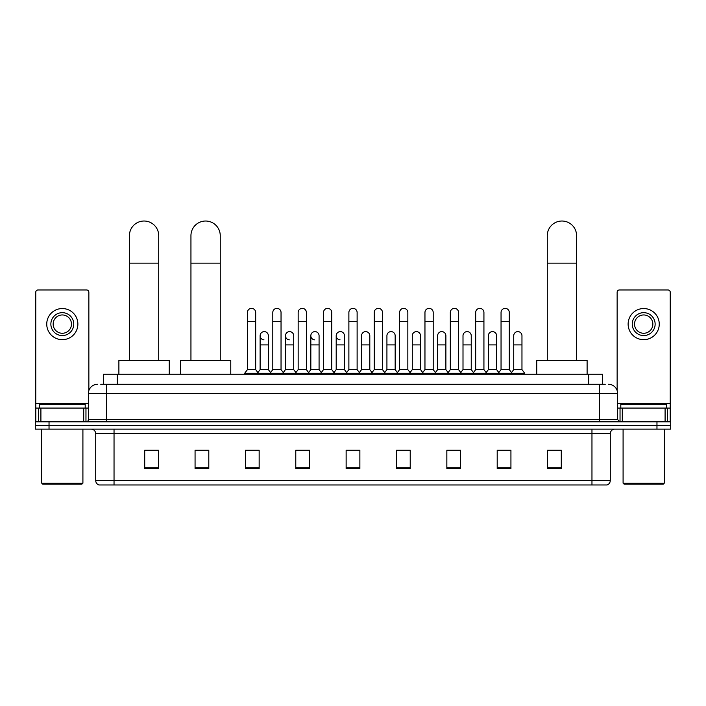 <?xml version="1.0" encoding="UTF-8"?>
<svg xmlns="http://www.w3.org/2000/svg" width="706" height="706" viewBox="0 0 706 706"><rect width="100%" height="100%" fill="white"/><g stroke="black" fill="none" stroke-linecap="round" stroke-linejoin="round"><path stroke-width="1.06" d="M103.517 384.267L103.517 374.198L602.483 374.198L602.483 384.267M100.976 384.267L605.236 384.267M100.764 384.267L106.712 384.267L106.712 393.418L88.4 393.418L88.4 419.514A2.286 2.286 0 0 1 86.114 421.809M97.56 384.267A9.152 9.152 0 0 0 88.4 393.418M608.44 384.267A9.152 9.152 0 0 1 617.6 393.418L617.6 419.514L619.886 421.809M49.032 421.809L35.3 421.809L35.3 425.471L49.032 425.471L35.3 425.471L35.3 429.133L49.032 429.133L49.032 425.471L656.968 425.471L49.032 425.471L49.032 421.809L656.968 421.809L656.968 425.471L670.7 425.471L656.968 425.471L656.968 429.133L49.032 429.133M656.968 429.133L670.7 429.133L670.7 421.809L656.968 421.809M610.275 480.583C610.143 482.78 609.049 484.245 606.975 484.978L591.963 484.978L591.963 480.583L610.275 480.583L610.275 433.705A4.58 4.58 0 0 1 614.847 429.133M591.963 484.978L99.025 484.978A4.58 4.58 0 0 1 95.725 480.583L95.725 433.705C95.46 430.925 93.933 429.398 91.153 429.133M561.288 468.546L561.288 450.234L547.556 450.234L547.556 468.546L561.288 468.546M510.932 468.546L510.932 450.234L497.2 450.234L497.2 468.546L510.932 468.546M460.577 468.546L460.577 450.234L446.845 450.234L446.845 468.546L460.577 468.546M410.221 468.546L410.221 450.234L396.49 450.234L396.49 468.546L410.221 468.546M158.444 468.546L158.444 450.234L144.712 450.234L144.712 468.546L158.444 468.546M208.799 468.546L208.799 450.234L195.068 450.234L195.068 468.546L208.799 468.546M259.155 468.546L259.155 450.234L245.423 450.234L245.423 468.546L259.155 468.546M309.51 468.546L309.51 450.234L295.779 450.234L295.779 468.546L309.51 468.546M359.866 468.546L359.866 450.234L346.134 450.234L346.134 468.546L359.866 468.546M449.863 450.322L459.024 450.322M500.589 450.322L509.741 450.322M297.703 450.322L306.854 450.322M246.976 450.322L256.137 450.322M399.146 450.322L408.297 450.322M348.42 450.322L357.58 450.322M208.799 450.322L195.068 450.322M158.444 450.322L144.712 450.322M561.288 450.322L547.556 450.322M83.714 421.809L83.714 408.068L40.904 408.068L40.904 421.809M88.859 390.559L88.859 292.249A2.286 2.286 0 0 0 86.573 289.963L38.045 289.963A2.286 2.286 0 0 0 35.759 292.249L35.759 408.068L40.904 408.068M83.714 408.068L88.4 408.068M35.759 421.809L35.759 408.068M62.313 312.67A11.446 11.446 0 0 0 50.867 324.116A11.446 11.446 0 0 0 62.313 335.562A11.446 11.446 0 0 0 73.751 324.116A11.446 11.446 0 0 0 62.313 312.67M62.313 314.955A9.152 9.152 0 0 0 53.153 324.116A9.152 9.152 0 0 0 62.313 333.267A9.152 9.152 0 0 0 71.465 324.116A9.152 9.152 0 0 0 62.313 314.955M62.313 339.674A15.567 15.567 0 0 0 77.872 324.116A15.567 15.567 0 0 0 62.313 308.548A15.567 15.567 0 0 0 46.746 324.116A15.567 15.567 0 0 0 62.313 339.674M81.993 484.06L42.625 484.06L41.707 483.151L82.911 483.151L81.993 484.06M41.707 429.133L41.707 483.151M82.911 429.133L82.911 483.151M85.197 408.068L85.197 404.406L39.421 404.406L39.421 408.068M129.419 360.466L129.419 235.672A14.649 14.649 0 0 1 144.068 221.022A14.649 14.649 0 0 1 158.718 235.672A14.649 14.649 0 0 0 144.068 221.022M158.718 360.466L158.718 235.672M169.246 374.198L169.246 360.466L118.89 360.466L118.89 374.198M190.947 360.466L190.947 235.672A14.649 14.649 0 0 1 205.596 221.022A14.649 14.649 0 0 1 220.246 235.672A14.649 14.649 0 0 0 205.596 221.022M220.246 360.466L220.246 235.672M230.774 374.198L230.774 360.466L180.418 360.466L180.418 374.198M547.282 360.466L547.282 235.672A14.649 14.649 0 0 1 561.932 221.022A14.649 14.649 0 0 1 576.581 235.672A14.649 14.649 0 0 0 561.932 221.022M576.581 360.466L576.581 235.672M587.11 374.198L587.11 360.466L536.754 360.466L536.754 374.198M247.435 321.645L255.678 321.645L255.678 369.617L247.435 369.617L247.435 312.484A4.121 4.121 0 0 1 251.813 308.372A4.121 4.121 0 0 1 255.678 312.484A4.121 4.121 0 0 0 251.813 308.372M247.435 369.617L244.691 373.28L244.691 374.198M255.678 369.617L258.422 373.28L244.691 373.28M272.798 369.617L272.798 321.645L281.041 321.645L281.041 369.617L272.798 369.617L270.054 373.28L258.422 373.28L258.422 374.198M272.798 321.645L272.798 312.484A4.121 4.121 0 0 1 277.176 308.372A4.121 4.121 0 0 1 281.041 312.484A4.121 4.121 0 0 0 277.176 308.372M281.041 369.617L283.786 373.28L270.054 373.28L270.054 374.198M298.161 369.617L298.161 321.645L306.395 321.645L306.395 369.617L298.161 369.617L295.408 373.28L283.786 373.28L283.786 374.198M298.161 321.645L298.161 312.484A4.121 4.121 0 0 1 302.539 308.372A4.121 4.121 0 0 1 306.395 312.484A4.121 4.121 0 0 0 302.539 308.372M306.395 369.617L309.149 373.28L295.408 373.28L295.408 374.198M323.516 369.617L323.516 321.645L331.758 321.645L331.758 369.617L323.516 369.617L320.771 373.28L309.149 373.28L309.149 374.198M323.516 321.645L323.516 312.484A4.121 4.121 0 0 1 327.902 308.372A4.121 4.121 0 0 1 331.758 312.484A4.121 4.121 0 0 0 327.902 308.372M331.758 369.617L334.503 373.28L320.771 373.28L320.771 374.198M348.879 369.617L348.879 321.645L357.121 321.645L357.121 369.617L348.879 369.617L346.134 373.28L334.503 373.28L334.503 374.198M348.879 321.645L348.879 312.484A4.121 4.121 0 0 1 353.256 308.372A4.121 4.121 0 0 1 357.121 312.484A4.121 4.121 0 0 0 353.256 308.372M357.121 369.617L359.866 373.28L346.134 373.28L346.134 374.198M374.242 369.617L374.242 321.645L382.484 321.645L382.484 369.617L374.242 369.617L371.497 373.28L359.866 373.28L359.866 374.198M374.242 321.645L374.242 312.484A4.121 4.121 0 0 1 378.619 308.372A4.121 4.121 0 0 1 382.484 312.484A4.121 4.121 0 0 0 378.619 308.372M382.484 369.617L385.229 373.28L371.497 373.28L371.497 374.198M399.605 369.617L399.605 321.645L407.839 321.645L407.839 369.617L399.605 369.617L396.851 373.28L385.229 373.28L385.229 374.198M399.605 321.645L399.605 312.484A4.121 4.121 0 0 1 403.982 308.372A4.121 4.121 0 0 1 407.839 312.484A4.121 4.121 0 0 0 403.982 308.372M407.839 369.617L410.592 373.28L396.851 373.28L396.851 374.198M424.959 369.617L424.959 321.645L433.202 321.645L433.202 369.617L424.959 369.617L422.214 373.28L410.592 373.28L410.592 374.198M424.959 321.645L424.959 312.484A4.121 4.121 0 0 1 429.345 308.372A4.121 4.121 0 0 1 433.202 312.484A4.121 4.121 0 0 0 429.345 308.372M433.202 369.617L435.946 373.28L422.214 373.28L422.214 374.198M450.322 369.617L450.322 321.645L458.565 321.645L458.565 369.617L450.322 369.617L447.578 373.28L435.946 373.28L435.946 374.198M450.322 321.645L450.322 312.484A4.121 4.121 0 0 1 454.699 308.372A4.121 4.121 0 0 1 458.565 312.484A4.121 4.121 0 0 0 454.699 308.372M458.565 369.617L461.309 373.28L447.578 373.28L447.578 374.198M475.685 369.617L475.685 321.645L483.928 321.645L483.928 369.617L475.685 369.617L472.941 373.28L461.309 373.28L461.309 374.198M475.685 321.645L475.685 312.484A4.121 4.121 0 0 1 480.062 308.372A4.121 4.121 0 0 1 483.928 312.484A4.121 4.121 0 0 0 480.062 308.372M483.928 369.617L486.672 373.28L472.941 373.28L472.941 374.198M501.048 369.617L501.048 321.645L509.291 321.645L509.291 369.617L501.048 369.617L498.304 373.28L486.672 373.28L486.672 374.198M501.048 321.645L501.048 312.484A4.121 4.121 0 0 1 505.425 308.372A4.121 4.121 0 0 1 509.291 312.484A4.121 4.121 0 0 0 505.425 308.372M509.291 369.617L512.035 373.28L498.304 373.28L498.304 374.198M521.963 369.617L521.963 344.899L513.73 344.899L513.73 369.617L521.963 369.617L524.717 373.28L512.035 373.28L512.035 374.198M263.973 339.851A4.121 4.121 0 0 1 260.117 335.738A4.121 4.121 0 0 1 264.494 331.626A4.121 4.121 0 0 1 268.359 335.738L268.359 344.899L260.117 344.899L260.117 335.738M268.359 344.899L268.359 369.617L260.117 369.617L260.117 344.899M260.117 369.617L257.893 372.574M268.359 369.617L270.575 372.574M289.336 339.851A4.121 4.121 0 0 1 285.48 335.738A4.121 4.121 0 0 1 289.857 331.626A4.121 4.121 0 0 1 293.714 335.738L293.714 344.899L285.48 344.899L285.48 335.738M293.714 344.899L293.714 369.617L285.48 369.617L285.48 344.899M285.48 369.617L283.256 372.574M293.714 369.617L295.938 372.574M314.7 339.851A4.121 4.121 0 0 1 310.834 335.738A4.121 4.121 0 0 1 315.22 331.626A4.121 4.121 0 0 1 319.077 335.738L319.077 344.899L310.834 344.899L310.834 335.738M319.077 344.899L319.077 369.617L310.834 369.617L310.834 344.899M310.834 369.617L308.619 372.574M319.077 369.617L321.301 372.574M340.063 339.851A4.121 4.121 0 0 1 336.197 335.738A4.121 4.121 0 0 1 340.574 331.626A4.121 4.121 0 0 1 344.44 335.738L344.44 344.899L336.197 344.899L336.197 335.738M344.44 344.899L344.44 369.617L336.197 369.617L336.197 344.899M336.197 369.617L333.982 372.574M344.44 369.617L346.664 372.574M361.56 335.738A4.121 4.121 0 0 1 365.937 331.626A4.121 4.121 0 0 1 369.803 335.738L369.803 344.899L361.56 344.899L361.56 335.738M369.803 344.899L369.803 369.617L361.56 369.617L361.56 344.899M361.56 369.617L359.336 372.574M369.803 369.617L372.018 372.574M386.923 335.738A4.121 4.121 0 0 1 391.3 331.626A4.121 4.121 0 0 1 395.166 335.738L395.166 344.899L386.923 344.899L386.923 335.738M395.166 344.899L395.166 369.617L386.923 369.617L386.923 344.899M386.923 369.617L384.699 372.574M395.166 369.617L397.381 372.574M412.286 335.738A4.121 4.121 0 0 1 416.664 331.626A4.121 4.121 0 0 1 420.52 335.738L420.52 344.899L412.286 344.899L412.286 335.738M420.52 344.899L420.52 369.617L412.286 369.617L412.286 344.899M412.286 369.617L410.062 372.574M420.52 369.617L422.744 372.574M437.641 335.738A4.121 4.121 0 0 1 442.027 331.626A4.121 4.121 0 0 1 445.883 335.738L445.883 344.899L437.641 344.899L437.641 335.738M445.883 344.899L445.883 369.617L437.641 369.617L437.641 344.899M437.641 369.617L435.425 372.574M445.883 369.617L448.107 372.574M463.004 335.738A4.121 4.121 0 0 1 467.381 331.626A4.121 4.121 0 0 1 471.246 335.738L471.246 344.899L463.004 344.899L463.004 335.738M471.246 344.899L471.246 369.617L463.004 369.617L463.004 344.899M463.004 369.617L460.789 372.574M471.246 369.617L473.461 372.574M488.367 335.738A4.121 4.121 0 0 1 492.744 331.626A4.121 4.121 0 0 1 496.609 335.738L496.609 344.899L488.367 344.899L488.367 335.738M496.609 344.899L496.609 369.617L488.367 369.617L488.367 344.899M488.367 369.617L486.143 372.574M496.609 369.617L498.824 372.574M513.73 344.899L513.73 335.738A4.121 4.121 0 0 1 518.107 331.626A4.121 4.121 0 0 1 521.963 335.738L521.963 344.899M513.73 369.617L511.506 372.574M524.717 373.28L524.717 374.198M665.096 421.809L665.096 408.068L622.286 408.068L622.286 421.809M665.096 408.068L670.241 408.068L670.241 292.249A2.286 2.286 0 0 0 667.955 289.963L619.427 289.963A2.286 2.286 0 0 0 617.141 292.249L617.141 390.559M617.6 408.068L622.286 408.068M670.241 408.068L670.241 421.809M643.687 312.67A11.446 11.446 0 0 0 632.249 324.116A11.446 11.446 0 0 0 643.687 335.562A11.446 11.446 0 0 0 655.133 324.116A11.446 11.446 0 0 0 643.687 312.67M643.687 314.955A9.152 9.152 0 0 0 634.535 324.116A9.152 9.152 0 0 0 643.687 333.267A9.152 9.152 0 0 0 652.847 324.116A9.152 9.152 0 0 0 643.687 314.955M643.687 339.674A15.567 15.567 0 0 0 659.254 324.116A15.567 15.567 0 0 0 643.687 308.548A15.567 15.567 0 0 0 628.128 324.116A15.567 15.567 0 0 0 643.687 339.674M663.375 484.06L624.007 484.06L623.089 483.151L664.293 483.151L663.375 484.06M623.089 429.133L623.089 483.151M664.293 429.133L664.293 483.151M666.579 408.068L666.579 404.406L620.803 404.406L620.803 408.068M117.249 384.267L117.249 374.198M588.751 384.267L588.751 374.198M106.712 421.809L106.712 419.514L617.6 419.514M88.4 419.514L106.712 419.514L106.712 393.418L599.288 393.418L599.288 421.809M617.6 393.418L599.288 393.418L599.288 384.267M591.963 429.133L591.963 433.705L95.725 433.705M610.275 433.705L591.963 433.705L591.963 480.583L114.037 480.583L114.037 484.978M95.725 480.583L114.037 480.583L114.037 429.133M359.866 467.91L346.134 467.91M309.51 467.91L295.779 467.91M259.155 467.91L245.423 467.91M208.799 467.91L195.068 467.91M158.444 467.91L144.712 467.91M410.221 467.91L396.49 467.91M460.577 467.91L446.845 467.91M510.932 467.91L497.2 467.91M561.288 467.91L547.556 467.91M88.4 403.497L35.759 403.497M85.964 408.068L85.964 421.809M35.794 408.068L35.794 421.809M38.653 421.809L38.653 408.068M129.419 263.135L158.718 263.135M190.947 263.135L220.246 263.135M547.282 263.135L576.581 263.135M670.241 403.497L617.6 403.497M670.206 421.809L670.206 408.068M667.346 408.068L667.346 421.809M620.036 421.809L620.036 408.068M255.678 321.645L255.678 312.484M281.041 321.645L281.041 312.484M306.395 321.645L306.395 312.484M331.758 321.645L331.758 312.484M357.121 321.645L357.121 312.484M382.484 321.645L382.484 312.484M407.839 321.645L407.839 312.484M433.202 321.645L433.202 312.484M458.565 321.645L458.565 312.484M483.928 321.645L483.928 312.484M509.291 321.645L509.291 312.484"/></g></svg>
